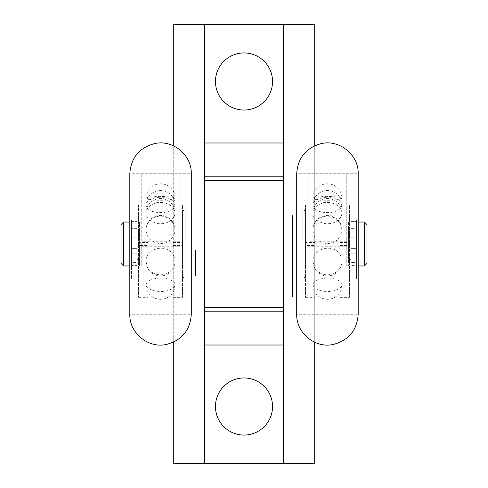 <?xml version="1.0" encoding="UTF-8"?>
<svg xmlns="http://www.w3.org/2000/svg" width="488" height="488" viewBox="0 0 488 488"><rect width="100%" height="100%" fill="white"/><g stroke="black" fill="none" stroke-linecap="round" stroke-linejoin="round"><path stroke-width="0.37" stroke-dasharray="2.44 1.83" d="M173.728 342.051L173.728 145.949M204.472 463.6L204.472 24.4M173.728 24.4L314.272 24.4L314.272 463.6L173.728 463.6L173.728 24.4M272.548 81.496A28.548 28.548 0 0 0 229.726 56.773A28.548 28.548 0 0 0 229.726 106.219A28.548 28.548 0 0 0 272.548 81.496M272.548 406.504A28.548 28.548 0 0 0 229.726 381.781A28.548 28.548 0 0 0 229.726 431.227A28.548 28.548 0 0 0 272.548 406.504M314.272 145.949L314.272 342.051M283.528 24.4L283.528 463.6M204.472 345.016L283.528 345.016M204.472 254.98L204.472 208.894L204.472 254.98M283.528 142.984L204.472 142.984M283.528 254.98L283.528 211.121L283.528 254.98M123.659 265.96L123.659 222.04M121.024 263.325L121.024 224.675M131.565 222.04L131.565 265.96L131.565 222.04L129.808 222.04M364.341 222.04L364.341 265.96M366.976 224.675L366.976 263.325M358.192 222.04L356.435 222.04L356.435 265.96L356.435 222.04M185.147 244L185.147 208.864L185.147 244M182.512 244L182.512 211.499L182.512 244M182.512 222.04L182.512 265.96L182.512 222.04L139.47 222.04L139.47 265.96L139.47 222.04M139.47 228.628L139.47 259.372L139.47 228.628L131.565 228.628L131.565 259.372L131.565 228.628M302.853 244L302.853 208.864L302.853 244M305.488 244L305.488 211.499L305.488 244M348.53 222.04L348.53 265.96L348.53 222.04L305.488 222.04L305.488 265.96L305.488 222.04M356.435 228.628L356.435 259.372L356.435 228.628L348.53 228.628L348.53 259.372L348.53 228.628M182.512 241.902L173.106 241.902L173.106 297.363L173.106 246.098L182.512 246.098L182.512 297.363L182.512 241.902M173.106 245.525L182.512 245.525L182.512 205.131L182.512 242.475L173.106 242.475L173.106 205.131L173.106 245.525M147.998 245.525L147.998 205.131L147.998 242.475L138.592 242.475L138.592 205.131L138.592 245.525L147.998 245.525M173.71 255.846C168.006 242.524 145.125 248.075 146.058 261.464L147.388 267.082L148.852 269.382L151.213 271.718L154.208 273.524L156.922 274.451L160.412 274.878L163.938 274.506L167.012 273.475L169.812 271.786L172.227 269.413L173.612 267.284L174.68 264.466L175.046 261.672L174.631 258.274L173.71 255.846M168.323 198.47C160.107 194.932 145.454 199.208 146.058 204.997C146.174 207.766 148.413 209.938 152.781 211.53L158.063 212.622L164.102 212.5L169.415 211.121L172.776 209.151L174.844 206.296L174.686 203.282L172.545 200.653L168.323 198.47M174.905 283.876C174.667 282.363 172.88 280.911 169.543 279.52C166.292 278.386 162.846 277.91 159.21 278.093C151.03 278.794 146.644 281.033 146.058 284.815L146.394 286.255L147.425 287.67L150.987 289.884L156.41 291.281L161.9 291.531L167.164 290.817L172.111 288.878L174.698 286.285L174.905 283.876M174.112 216.776C170.422 222.058 165.066 224.321 158.057 223.565C150.103 221.759 146.101 218.234 146.058 212.994L147.681 208.059L150.975 204.942L156.807 202.624L163.047 202.422L168.866 204.21L173.039 207.553L174.942 211.707L175.003 213.842L174.112 216.776M170.824 220.204C166.133 216.166 160.942 215.129 155.251 217.093C150.115 218.654 145.412 225.462 146.058 229.939L146.058 229.939C146.339 234.252 147.748 237.497 150.28 239.681L155.178 242.762L160.515 243.744L165.981 242.743L170.763 239.736L174.015 235.051L175.046 229.97L174.027 224.858L170.824 220.204M171.501 199.586C163.84 201.007 145.528 200.013 146.058 198.305L146.058 198.305C146.095 197.823 147.272 197.396 149.602 197.024L159.454 196.353L170.202 196.847L173.6 197.451L175.021 198.189L174.332 198.915L171.501 199.586M141.227 246.763L179.877 246.763L179.877 173.728L179.877 241.237L141.227 241.237L141.227 173.728L141.227 246.763M179.877 243.14L141.227 243.14L141.227 265.96L141.227 244.86L179.877 244.86L179.877 265.96L179.877 243.14M147.998 241.902L138.592 241.902L138.592 297.363L138.592 246.098L147.998 246.098L147.998 297.363L147.998 241.902M349.408 241.902L340.002 241.902L340.002 297.363L340.002 246.098L349.408 246.098L349.408 297.363L349.408 241.902M340.002 245.525L349.408 245.525L349.408 205.131L349.408 242.475L340.002 242.475L340.002 205.131L340.002 245.525M314.894 245.525L314.894 205.131L314.894 242.475L305.488 242.475L305.488 205.131L305.488 245.525L314.894 245.525M340.606 255.846C334.902 242.524 312.021 248.075 312.954 261.464L314.284 267.082L315.748 269.382L318.109 271.718L321.104 273.524L324.435 274.585L327.491 274.878L330.834 274.506L333.908 273.475L336.726 271.773L339.123 269.413L340.508 267.284L341.576 264.466L341.942 261.672L341.527 258.274L340.606 255.846M335.219 198.47C327.003 194.932 312.35 199.208 312.954 204.997C313.07 207.766 315.309 209.938 319.677 211.53L324.959 212.622L331.004 212.5L336.311 211.121L339.672 209.151L341.74 206.296L341.582 203.282L339.441 200.653L335.219 198.47M341.801 283.876C341.563 282.363 339.776 280.911 336.439 279.52C333.188 278.386 329.742 277.91 326.106 278.093C317.926 278.794 313.54 281.033 312.954 284.815L314.235 287.584L317.883 289.884L323.306 291.281L328.796 291.531L334.06 290.817L339.007 288.878L341.582 286.31L341.801 283.876M341.008 216.776C337.318 222.058 331.962 224.321 324.953 223.565C316.999 221.759 312.997 218.234 312.954 212.994L314.577 208.059L317.871 204.942L323.703 202.624L329.943 202.422L335.762 204.21L339.935 207.553L341.838 211.707L341.899 213.842L341.008 216.776M337.72 220.204C333.03 216.166 327.838 215.129 322.147 217.093C317.011 218.654 312.308 225.462 312.954 229.939L312.954 229.939C313.235 234.252 314.644 237.497 317.176 239.681L322.074 242.762L327.411 243.744L332.877 242.743L337.659 239.736L340.911 235.051L341.942 229.97L340.923 224.858L337.72 220.204M338.397 199.586C330.736 201.007 312.424 200.013 312.954 198.305L312.954 198.305C312.991 197.823 314.168 197.396 316.498 197.024L326.35 196.353L337.098 196.847L340.496 197.451L341.917 198.189L341.228 198.915L338.397 199.586M308.123 246.763L346.773 246.763L346.773 173.728L346.773 241.237L308.123 241.237L308.123 173.728L308.123 246.763M346.773 243.14L308.123 243.14L308.123 265.96L308.123 244.86L346.773 244.86L346.773 265.96L346.773 243.14M314.894 241.902L305.488 241.902L305.488 297.363L305.488 246.098L314.894 246.098L314.894 297.363L314.894 241.902M356.435 221.589L356.435 279.136L356.435 219.917L356.435 237.851L356.435 219.917L356.435 221.589L351.165 221.589L351.165 279.136L351.165 219.917L351.165 237.851L356.435 237.851L356.435 247.483L356.435 237.851L351.165 237.851L351.165 247.483L351.165 219.917L351.165 221.589L356.435 221.589M351.165 248.612L351.165 267.814L356.435 267.814L356.435 248.612L356.435 267.814L356.435 262.446L356.435 267.814L351.165 267.814L351.165 248.612L356.435 248.612L356.435 247.483L356.435 248.612L351.165 248.612L356.435 248.612L351.165 248.612L351.165 247.483L351.165 248.612M351.165 265.435L351.165 259.372L351.165 265.435L356.435 265.435M356.435 262.446L356.435 259.372L356.435 262.446L351.165 262.446L356.435 262.446M136.835 221.589L136.835 279.136L136.835 219.917L136.835 237.851L136.835 219.917L136.835 221.589L131.565 221.589L131.565 279.136L131.565 219.917L131.565 237.851L136.835 237.851L136.835 247.483L136.835 237.851L131.565 237.851L131.565 247.483L131.565 219.917L131.565 221.589L136.835 221.589M131.565 248.612L131.565 253.766L131.565 248.612L136.835 248.612L136.835 253.766L136.835 247.483L136.835 248.612L131.565 248.612L136.835 248.612L131.565 248.612L131.565 247.483L131.565 248.612M131.565 265.435L131.565 262.446L136.835 262.446L136.835 259.372L136.835 265.435L136.835 262.446L131.565 262.446L131.565 259.372L131.565 265.435L136.835 265.435L136.835 267.814L136.835 253.766L136.835 265.435M131.565 267.814L131.565 253.766L131.565 267.814L136.835 267.814L131.565 267.814M129.808 244L129.808 173.728L191.296 173.728L191.296 314.272L129.808 314.272L129.808 244M296.704 244L296.704 173.728L358.192 173.728L358.192 314.272L296.704 314.272L296.704 244M351.165 253.766L356.435 253.766L351.165 253.766M351.165 223.04L356.435 223.04L351.165 223.04M131.565 253.766L136.835 253.766L131.565 253.766M131.565 223.04L136.835 223.04L131.565 223.04M129.808 265.96L131.565 265.96M356.435 265.96L358.192 265.96M182.512 276.501L185.147 279.136M182.512 211.499L185.147 208.864M139.47 265.96L182.512 265.96M136.835 259.372L139.47 259.372M305.488 211.499L302.853 208.864M305.488 276.501L302.853 279.136M305.488 265.96L348.53 265.96M348.53 259.372L351.165 259.372M173.106 297.363L182.512 297.363M173.106 205.131L182.512 205.131M138.592 205.131L147.998 205.131M146.058 261.464A14.494 14.494 0 0 0 160.552 275.958A14.494 14.494 0 0 0 175.046 261.464M175.046 204.997A14.494 14.494 0 0 0 160.552 190.503A14.494 14.494 0 0 0 146.058 204.997M146.058 284.815A14.494 14.494 0 0 0 160.552 299.309A14.494 14.494 0 0 0 175.046 284.815M146.058 212.994L146.058 212.994A14.494 14.494 0 0 1 160.552 198.5A14.494 14.494 0 0 1 175.046 212.994M146.058 229.939L146.058 229.939A14.494 14.494 0 0 1 160.552 215.446A14.494 14.494 0 0 1 175.046 229.939M146.058 198.305L146.058 198.305A14.494 14.494 0 0 1 160.552 183.811A14.494 14.494 0 0 1 175.046 198.305M141.227 173.728L179.877 173.728M141.227 265.96L179.877 265.96M138.592 297.363L147.998 297.363M340.002 297.363L349.408 297.363M340.002 205.131L349.408 205.131M305.488 205.131L314.894 205.131M312.954 261.464A14.494 14.494 0 0 0 327.448 275.958A14.494 14.494 0 0 0 341.942 261.464M341.942 204.997A14.494 14.494 0 0 0 327.448 190.503A14.494 14.494 0 0 0 312.954 204.997M312.954 284.815A14.494 14.494 0 0 0 327.448 299.309A14.494 14.494 0 0 0 341.942 284.815M341.942 212.994A14.494 14.494 0 0 0 327.448 198.5A14.494 14.494 0 0 0 312.954 212.994M312.954 229.939L312.954 229.939A14.494 14.494 0 0 1 327.448 215.446A14.494 14.494 0 0 1 341.942 229.939M312.954 198.305L312.954 198.305A14.494 14.494 0 0 1 327.448 183.811A14.494 14.494 0 0 1 341.942 198.305M308.123 173.728L346.773 173.728M308.123 265.96L346.773 265.96M305.488 297.363L314.894 297.363M356.435 279.136L351.165 279.136M356.435 219.917L351.165 219.917L356.435 219.917M136.835 279.136L131.565 279.136M136.835 219.917L131.565 219.917L136.835 219.917"/><path stroke-width="0.73" d="M314.272 342.051L314.272 463.6L204.472 463.6L204.472 24.4L173.728 24.4L173.728 145.949M314.272 145.949L314.272 24.4L283.528 24.4L283.528 463.6M204.472 345.016L283.528 345.016M204.472 463.6L173.728 463.6L173.728 342.051M272.548 406.504A28.548 28.548 0 0 1 229.726 431.227A28.548 28.548 0 0 1 229.726 381.781A28.548 28.548 0 0 1 272.548 406.504M283.528 24.4L204.472 24.4M272.548 81.496A28.548 28.548 0 0 1 229.726 106.219A28.548 28.548 0 0 1 229.726 56.773A28.548 28.548 0 0 1 272.548 81.496M283.528 142.984L204.472 142.984M129.808 222.04L123.659 222.04L123.659 265.96L129.808 265.96M123.659 222.04L121.024 224.675L121.024 263.325L123.659 265.96M364.341 222.04L366.976 224.675L366.976 263.325L364.341 265.96L364.341 222.04L358.192 222.04M195.688 249.966L195.688 275.622C195.688 268.851 195.688 268.851 195.688 275.622L195.688 249.966M292.312 217.105L292.312 233.459L292.312 217.105M292.312 249.966L292.312 233.459L292.312 249.966M292.312 260.738L292.312 284.827L292.312 260.738M292.312 280.74L292.312 275.622L292.312 280.74M292.312 275.622C292.312 268.851 292.312 268.851 292.312 275.622M292.312 215.678L292.312 296.704L292.312 215.678M129.808 173.728L129.808 314.272C129.198 332.816 148.065 348.499 166.188 344.498C181.792 340.435 190.161 330.358 191.296 314.272L191.296 173.728C191.888 155.379 173.417 139.769 155.422 143.417C139.537 147.309 130.998 157.411 129.808 173.728M296.704 173.728L296.704 314.272C296.094 332.816 314.961 348.499 333.084 344.498C348.688 340.435 357.057 330.358 358.192 314.272L358.192 173.728C358.839 154.824 339.227 139.031 320.897 143.692C305.811 148.047 297.747 158.057 296.704 173.728M283.528 180.469L204.472 180.469M204.472 307.531L283.528 307.531M204.472 311.185L283.528 311.185M283.528 176.815L204.472 176.815M358.192 265.96L364.341 265.96"/></g></svg>
